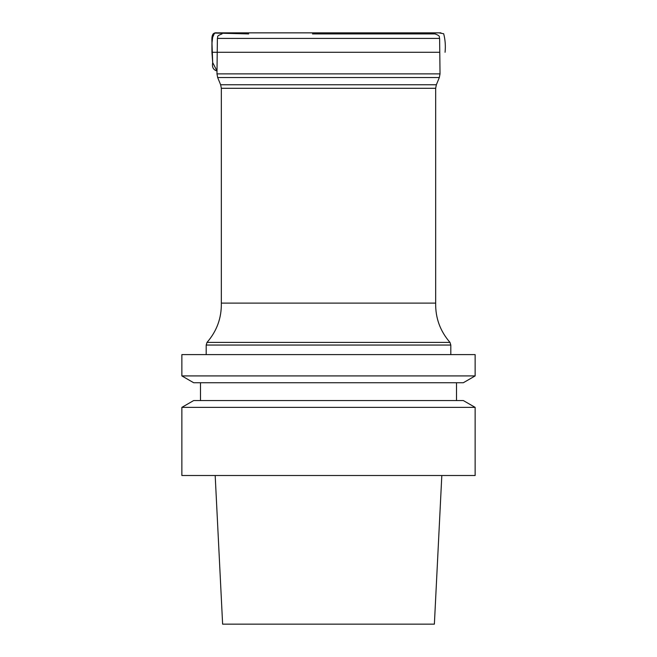 <?xml version="1.0" encoding="UTF-8"?>
<svg xmlns="http://www.w3.org/2000/svg" width="657" height="657" viewBox="0 0 657 657"><rect width="100%" height="100%" fill="white"/><g stroke="black" fill="none" stroke-linecap="round" stroke-linejoin="round"><path stroke-width="0.99" d="M311.804 38.418L439.615 38.418L440.026 73.888L216.974 73.888L217.385 38.418L311.804 38.418M312.502 33.918L434.967 33.918L312.502 33.918M181.866 354.608L475.134 354.608L475.134 375.919L181.866 375.919L181.866 354.608M181.866 475.512L475.134 475.512L475.134 407.373L181.866 407.373L181.866 475.512M475.134 407.373L463.333 400.556L193.667 400.556L181.866 407.373M456.516 382.735L456.516 400.556M475.134 375.919L463.333 382.735L193.667 382.735L181.866 375.919M215.184 475.512L222.624 624.15L434.376 624.15L441.816 475.512M217.221 52.281L212.063 52.281L211.989 38.804L214.535 33.055L248.675 33.918L216.991 32.858C210.807 32.062 211.965 39.346 211.973 43.132L212.696 62.744C211.85 67.129 213.287 69.88 217.007 70.997L212.696 62.596L211.94 52.281L439.779 52.281M221.335 88.293L221.335 303.115L435.665 303.115L435.665 88.293L221.335 88.293L220.637 84.753L436.363 84.753L439.328 77.542L217.672 77.542L216.974 73.888M310.244 342.396L449.979 342.396L450.809 345.048L206.191 345.048L207.021 342.396L310.244 342.396M220.637 84.753L217.672 77.542M439.615 38.418C438.654 37.088 441.348 36.16 434.967 33.918M217.385 38.418C218.453 37.022 215.463 36.316 222.033 33.918M439.328 77.542L440.026 73.888M435.665 88.293L436.363 84.753M435.665 303.115C435.394 318.013 440.165 331.112 449.979 342.396M221.335 303.115C221.606 318.013 216.835 331.112 207.021 342.396M450.809 354.608L450.809 345.048M206.191 354.608L206.191 345.048M200.484 382.735L200.484 400.556M408.482 33.918L437.702 32.858L219.504 32.858M220.571 32.858L221.13 32.858M233.72 32.858L440.921 32.85L233.72 32.858M445.06 52.281C445.701 45.916 445.241 39.732 443.68 33.745L438.909 32.85L215.898 32.85L213.057 33.992L211.94 43.296L211.94 52.281M430.401 32.858L219.643 32.858L430.401 32.858M216.991 32.858L440.001 32.85L221.163 32.858L248.51 33.918"/></g></svg>
